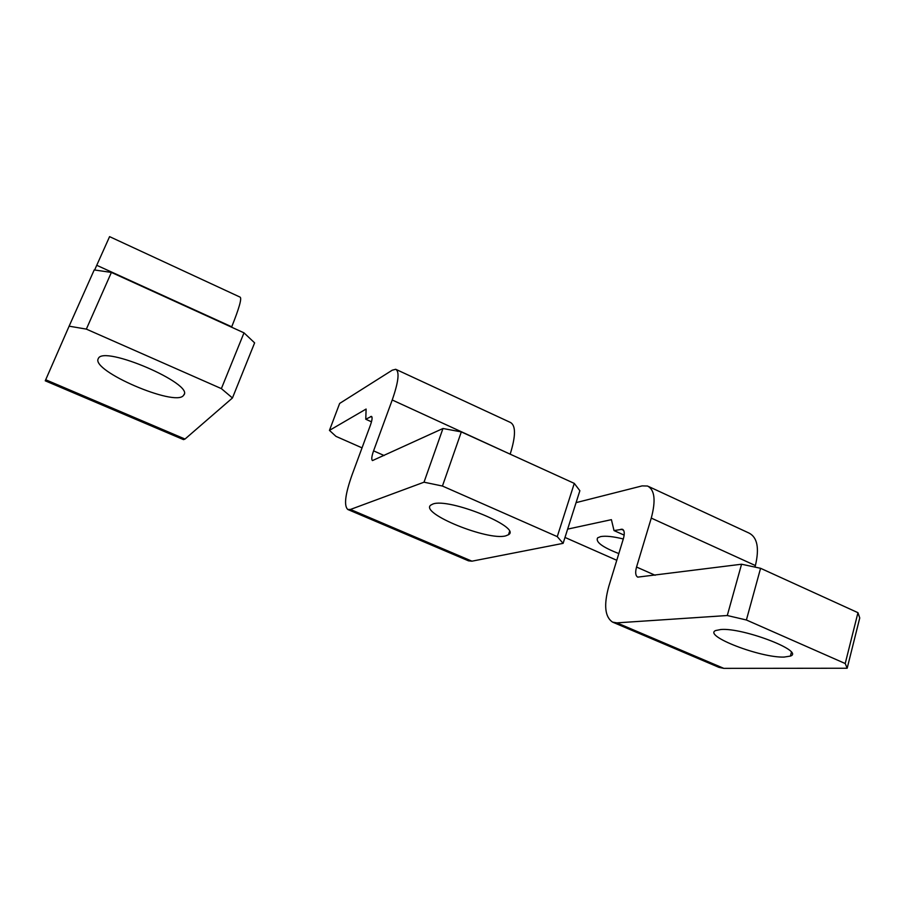 <?xml version="1.0" encoding="UTF-8"?>
<svg xmlns="http://www.w3.org/2000/svg" width="905" height="905" viewBox="0 0 905 905"><rect width="100%" height="100%" fill="white"/><g stroke="black" fill="none" stroke-linecap="round" stroke-linejoin="round"><path stroke-width="1.36" d="M371.48 421.809L365.767 419.241L366.106 409.049L329.454 430.384L335.981 436.368L362.023 447.862M557.254 536.631L563.114 543.351L579.867 490.725L574.29 483.394L557.254 536.631L442.443 486.042L424.015 482.195L350.439 509.458L347.792 509.492C343.776 505.793 345.19 494.266 352.045 474.91L370.36 425.305C372.193 420.112 372.555 417.137 371.469 416.379L365.767 419.241M348.029 509.594L468.519 560.84L471.958 561.179L350.439 509.458M510.16 454.163L392.227 399.987L373.573 450.86C371.638 456.403 371.276 459.638 372.475 460.577L442.975 428.495L461.324 431.9L442.443 486.042M510.284 453.812C515.839 435.871 515.873 425.407 510.375 422.431L396.311 369.557M392.227 399.987C398.539 381.797 399.705 371.57 395.723 369.285L392.227 370.202L339.647 403.438L329.454 430.384M367.034 434.321L366.706 435.192M505.737 535.862L508.497 534.719C522.151 527.355 448.518 497.399 432.76 504.085L430.735 505.148C419.603 513.259 487.908 541.032 505.737 535.862M563.114 543.351L471.958 561.179M424.015 482.195L442.975 428.495M574.29 483.394L461.324 431.9M183.523 439.626L185.016 439.049L45.703 379.761L45.25 380.813L183.523 439.626M231.725 326.818L96.745 265.289L109.584 236.635L240.153 297.157C241.929 298.435 239.124 308.322 231.725 326.818L231.567 327.18M96.745 265.289L94.64 270.007M183.41 395.542L183.783 395.066C194.586 384.173 103.442 344.816 98.34 358.516L98.26 358.663C90.805 370.801 175.163 406.978 183.41 395.542M243.999 332.848L221.374 388.618L232.449 397.974L254.622 342.871L243.999 332.848L111.394 272.416L86.348 329.115L69.119 326.173L45.703 379.761M232.449 397.974L185.016 439.049M69.119 326.173L94.211 269.939L111.394 272.416M221.374 388.618L86.348 329.115M624.167 535.127L614.02 530.579L611.407 519.662L567.65 529.12M845.213 663.535L847.171 668.241L859.75 617.957L857.963 612.685L845.213 663.535L746.399 619.993L727.281 615.524L616.905 622.866L612.583 622.12C604.879 616.984 603.635 605.049 608.816 586.327L623.421 538.554C624.789 533.52 624.473 530.421 622.47 529.267L614.02 530.579M613.013 622.301L718.909 667.347L723.83 668.365L616.905 622.866M754.974 567.096L755.392 565.557L651.272 518.09L636.543 567.039C635.095 572.401 635.491 575.761 637.742 577.13L741.568 564.222L760.573 568.295L746.399 619.993M755.392 565.557C759.487 548.17 757.361 537.344 749.012 533.056L648.58 486.494M651.272 518.09C655.967 500.454 654.722 489.763 647.539 486.019L642.109 485.894L576.078 502.637M623.285 538.973C613.296 536.518 605.762 535.715 600.682 536.586L597.651 537.819C595.286 541.914 602.345 547.163 618.828 553.577M784.16 657.064L790.393 656.091C805.122 651.329 742.994 627.493 720.855 629.507L715.629 630.547C702.925 635.808 760.585 658.025 784.16 657.064M616.769 560.285L565.003 537.446M847.171 668.241L723.83 668.365M727.281 615.524L741.568 564.222M857.963 612.685L760.573 568.295M372.012 417.182L370.598 416.538M384.15 455.532L373.573 450.86M623.602 530.307L621.09 529.176M655.141 575.263L636.543 567.039M509.47 531.767L508.497 534.719M184.145 394.195L183.783 395.066M791.389 652.29L790.393 656.091"/></g></svg>
